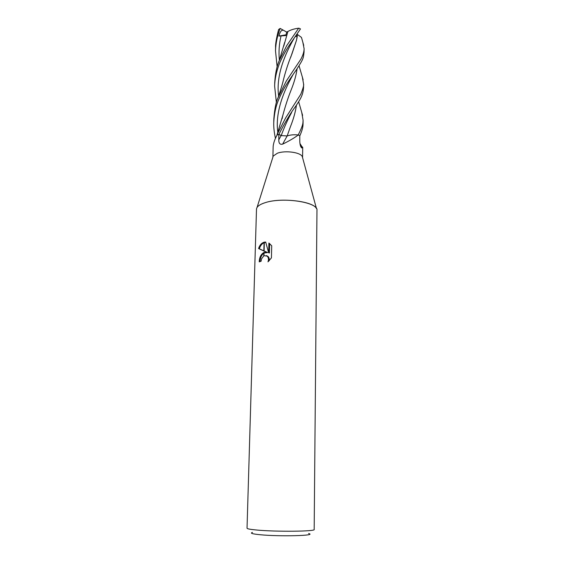 <?xml version="1.0" encoding="UTF-8"?>
<svg xmlns="http://www.w3.org/2000/svg" width="564" height="564" viewBox="0 0 564 564"><rect width="100%" height="100%" fill="white"/><g stroke="black" fill="none" stroke-linecap="round" stroke-linejoin="round"><path stroke-width="0.85" d="M297.094 68.709C296.206 75.245 294.225 82.323 291.144 89.937C288.063 97.657 285.313 106.046 282.902 115.105L276.79 135.586C274.689 139.519 273.484 143.143 273.159 146.464L272.906 157.088L273.237 156.038L277.354 153.239C285.123 150.2 300.584 152.315 302.283 156.595L302.572 157.652M301.818 146.513L302.72 147.331L301.662 147.93C300.513 146.732 299.886 144.483 299.78 141.183L299.787 135.698L298.201 134.958L297.841 135.29C294.013 138.124 288.944 141.078 282.627 144.144C279.991 144.8 278.722 143.341 278.799 139.773L278.82 134.352L281.14 135.571L287.154 135.959L282.627 144.144M276.79 135.586L277.107 134.979L278.82 134.352M273.237 156.038L257.057 207.446C258.249 205.578 260.984 203.978 265.263 202.645C282.853 196.716 318.589 202.293 316.968 210.365L314.176 529.497C315.946 531.478 275.923 531.901 256.521 530.012C250.275 529.427 247.11 528.828 247.032 528.207L256.493 209.202C256.662 206.636 259.581 204.45 265.263 202.645C281.133 197.329 313.535 201.235 316.474 208.588L302.283 156.595M252.46 532.437C249.824 533.177 252.235 533.925 259.694 534.686C279.321 536.709 317.983 535.687 308.593 533.516M266.941 252.319L264.093 251.107L264.333 242.146L265.679 242.034L268.661 252.778L268.901 243.035L271.721 245.798L271.432 257.875L267.992 261.844C268.852 259.468 268.577 257.565 267.16 256.119L263.973 255.654L264.058 252.439L267.696 252.538L264.044 253.032M263.973 255.654L261.513 258.904L261.125 261.21L259.236 261.872C259.377 257.459 260.899 254.35 263.804 252.552M264.093 251.107L258.566 248.548C259.651 245.171 261.492 243.063 264.079 242.21L264.333 242.146M264.065 242.689C261.844 243.768 260.272 245.798 259.348 248.78L263.846 250.888M264.1 251.001L267.696 252.538M259.348 248.78L258.566 248.548M263.783 253.194C261.499 255.069 260.244 257.861 260.025 261.576M263.719 255.795L264.058 252.439M266.349 255.591L267.914 256.338C269.042 257.417 269.451 258.904 269.155 260.779M269.655 243.549L269.423 253.003L268.661 252.778M265.743 242.28L264.326 242.59M264.079 242.21L263.846 251.001M287.964 135.684L287.154 135.959C290.284 134.867 293.907 134.521 298.025 134.923L297.841 135.29M298.025 134.923L299.844 135.727C301.952 131.13 303.023 127.26 303.044 124.108L303.094 120.336M300.556 146.09L301.832 147.951M301.698 112.187L303.101 120.336C302.762 123.008 303.799 123.805 298.222 134.972M277.777 134.711L278.898 134.324C285.123 122.184 290.693 112.863 295.621 106.37C302.163 96.761 302.981 93.659 303.552 87.624L303.601 84.121C304.024 85.03 303.079 88.421 300.767 94.294L285.631 117.925L277.812 133.16L277.135 134.972L277.777 134.711M302.29 76.767L303.601 84.121M279.413 63.549C283.036 55.3 285.285 51.761 288.599 46.241L300.478 28.94L299.089 28.228L298.673 28.2L286.759 45.564L279.258 60.602C276.811 66.094 275.295 73.454 274.717 82.682L274.633 86.193C274.731 79.461 276.325 71.91 279.413 63.549M275.472 138.455C274.167 132.554 273.596 127.281 273.744 122.635C274.231 113.674 275.838 106.095 278.574 99.898C283.311 88.52 287.732 82.189 296.601 69.471C304.349 57.591 303.157 57.944 304.045 52.233L304.095 48.666C304.123 51.528 303.072 54.99 300.957 59.058L286.188 81.202L278.115 97.607C276.106 101.435 274.675 108.507 273.836 118.821L273.822 119.441M302.854 42.335L304.095 48.666M296.452 105.087C295.522 111.806 293.506 119.039 290.404 126.773L287.161 135.959L281.21 135.55L278.898 134.324M277.128 66.792L275.5 50.788C275.754 43.315 277.312 35.863 280.174 28.426L278.588 29.539C276.339 38.493 275.338 44.401 275.584 47.27L275.584 47.341M296.431 105.123C295.473 111.898 293.463 119.124 290.389 126.801L289.374 129.621M283.741 46.135L287.915 31.492C290.763 29.836 294.345 28.743 298.673 28.2M280.174 28.426L283.079 30.04L282.515 30.322C281.098 30.4 279.899 32.317 278.912 36.068L285.835 35.553L286.724 32.007L287.915 31.499M284.63 42.561L283.868 45.67M297.122 34.228L301.458 37.421L301.655 38.126M296.861 38.62L297.566 34.496L296.424 40.488L291.94 53.947C288.846 61.384 286.124 69.541 283.77 78.424L282.909 82.125M276.395 102.585L274.633 86.193M296.424 40.488L290.679 57.373M278.115 97.607C280.724 89.38 282.31 85.002 283.77 78.424L282.945 81.984M295.79 36.124L296.178 36.752L296.488 35.144M282.099 118.729L282.874 115.225M291.137 89.965C294.253 82.203 296.234 75.132 297.066 68.752M282.902 115.105L282.078 118.814M283.079 30.04L286.695 32.127M278.912 36.068L286.011 34.82M281.14 135.571L278.799 139.773M291.616 112.518C287.767 119.49 284.298 127.168 281.21 135.55M281.062 35.779C279.124 43.907 278.56 52.078 279.37 60.292M282.663 29.836L282.515 30.322M293.914 38.662C285.349 53.481 275.796 75.132 278.623 96.091M292.73 75.209C284.087 90.593 274.915 111.94 277.841 132.688M302.72 147.331L302.572 157.659M267.16 256.119L267.914 256.338M300.767 146.654L301.662 147.93M299.956 143.517L302.508 147.578M298.638 101.696L302.6 115.359M284.658 42.434L279.265 60.602M301.458 37.421L303.742 45.409M282.078 118.807L282.169 118.398M299.019 65.664L303.157 79.862M273.744 122.635L273.836 118.821M275.5 50.788L275.584 47.27"/></g></svg>
